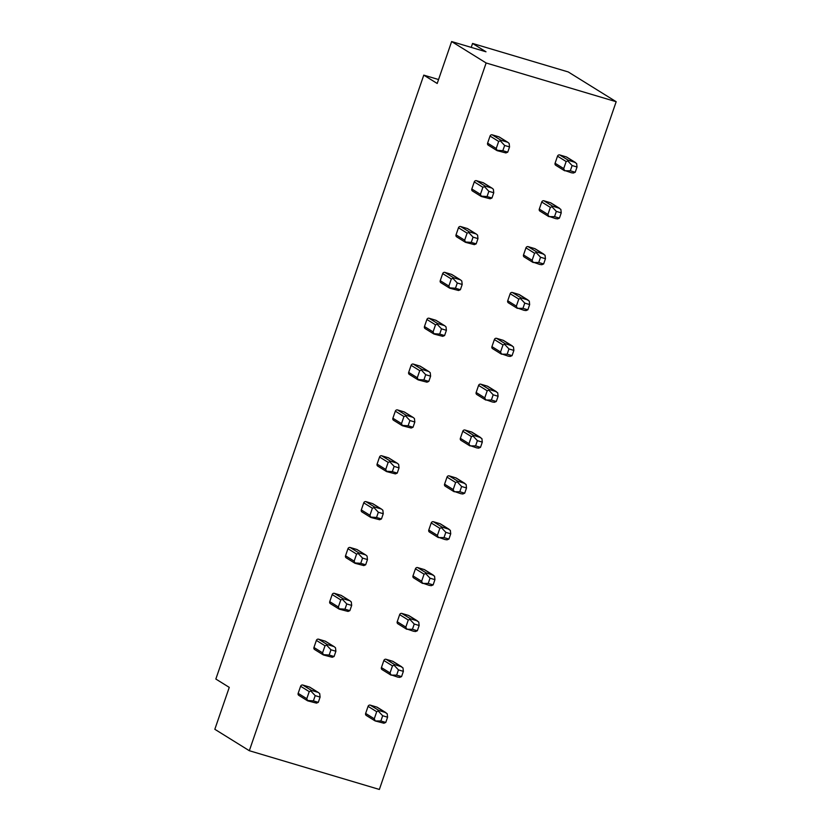 <?xml version="1.0" encoding="UTF-8"?>
<svg xmlns="http://www.w3.org/2000/svg" width="831" height="831" viewBox="0 0 831 831"><rect width="100%" height="100%" fill="white"/><g stroke="black" fill="none" stroke-linecap="round" stroke-linejoin="round"><path stroke-width="1.25" d="M616.176 101.714L379.362 789.45L249.321 750.715L486.135 62.979L616.176 101.714L568.259 71.954L472.569 43.451L471.219 47.377M307.48 700.741L298.807 695.35A1.807 1.652 -58.2 0 1 298.163 693.334L300.604 686.261A1.807 1.652 -58.2 0 1 302.785 685.035L309.402 687.008A1.807 1.652 -58.2 0 1 309.776 687.175L318.346 692.493M390.747 674.98L382.063 669.599A1.807 1.652 -58.2 0 1 381.429 667.584L383.86 660.51A1.807 1.652 -58.2 0 1 386.041 659.284L392.668 661.258A1.807 1.652 -58.2 0 1 393.032 661.424L401.612 666.742M323.269 654.89L314.585 649.499A1.807 1.652 -58.2 0 1 313.952 647.484L316.382 640.41A1.807 1.652 -58.2 0 1 318.564 639.184L325.191 641.158A1.807 1.652 -58.2 0 1 325.565 641.324L334.135 646.643M406.525 629.14L397.852 623.749A1.807 1.652 -58.2 0 1 397.218 621.733L399.649 614.66A1.807 1.652 -58.2 0 1 401.83 613.434L408.457 615.407A1.807 1.652 -58.2 0 1 408.821 615.574L417.401 620.892M339.058 609.04L330.374 603.649A1.807 1.652 -58.2 0 1 329.741 601.634L332.171 594.56A1.807 1.652 -58.2 0 1 334.353 593.334L340.98 595.308A1.807 1.652 -58.2 0 1 341.344 595.474L349.924 600.803M422.314 583.289L413.641 577.898A1.807 1.652 -58.2 0 1 412.997 575.883L415.438 568.809A1.807 1.652 -58.2 0 1 417.619 567.583L424.246 569.557A1.807 1.652 -58.2 0 1 424.61 569.723L433.19 575.052M354.837 563.189L346.163 557.798A1.807 1.652 -58.2 0 1 345.53 555.783L347.96 548.709A1.807 1.652 -58.2 0 1 350.142 547.484L356.769 549.457A1.807 1.652 -58.2 0 1 357.133 549.623L365.713 554.952M438.103 537.439L429.43 532.048A1.807 1.652 -58.2 0 1 428.786 530.033L431.227 522.959A1.807 1.652 -58.2 0 1 433.408 521.733L440.025 523.707A1.807 1.652 -58.2 0 1 440.399 523.873L448.969 529.202M370.626 517.339L361.952 511.948A1.807 1.652 -58.2 0 1 361.308 509.933L363.749 502.859A1.807 1.652 -58.2 0 1 365.931 501.633L372.558 503.607A1.807 1.652 -58.2 0 1 372.922 503.773L381.502 509.102M453.892 491.588L445.219 486.197A1.807 1.652 -58.2 0 1 444.575 484.182L447.005 477.108A1.807 1.652 -58.2 0 1 449.187 475.883L455.814 477.856A1.807 1.652 -58.2 0 1 456.188 478.022L464.758 483.351M386.415 471.489L377.741 466.098A1.807 1.652 -58.2 0 1 377.097 464.093L379.538 457.019A1.807 1.652 -58.2 0 1 381.72 455.783L388.337 457.756A1.807 1.652 -58.2 0 1 388.711 457.923L397.28 463.251M469.681 445.738L460.997 440.347A1.807 1.652 -58.2 0 1 460.364 438.332L462.794 431.258A1.807 1.652 -58.2 0 1 464.976 430.032L471.603 432.006A1.807 1.652 -58.2 0 1 471.977 432.172L480.547 437.501M402.204 425.638L393.53 420.247A1.807 1.652 -58.2 0 1 392.886 418.242L395.327 411.168A1.807 1.652 -58.2 0 1 397.498 409.932L404.126 411.906A1.807 1.652 -58.2 0 1 404.5 412.072L413.069 417.401M485.47 399.888L476.786 394.496A1.807 1.652 -58.2 0 1 476.153 392.492L478.583 385.418A1.807 1.652 -58.2 0 1 480.765 384.182L487.392 386.155A1.807 1.652 -58.2 0 1 487.755 386.322L496.336 391.65M417.993 379.788L409.309 374.397A1.807 1.652 -58.2 0 1 408.675 372.392L411.106 365.318A1.807 1.652 -58.2 0 1 413.287 364.082L419.915 366.055A1.807 1.652 -58.2 0 1 420.289 366.222L428.858 371.55M501.249 354.037L492.575 348.646A1.807 1.652 -58.2 0 1 491.931 346.641L494.372 339.567A1.807 1.652 -58.2 0 1 496.554 338.331L503.181 340.305A1.807 1.652 -58.2 0 1 503.544 340.471L512.125 345.8M433.782 333.937L425.098 328.557A1.807 1.652 -58.2 0 1 424.464 326.541L426.895 319.468A1.807 1.652 -58.2 0 1 429.076 318.242L435.704 320.215A1.807 1.652 -58.2 0 1 436.067 320.371L444.647 325.7M517.038 308.187L508.364 302.806A1.807 1.652 -58.2 0 1 507.72 300.791L510.161 293.717A1.807 1.652 -58.2 0 1 512.343 292.491L518.97 294.465A1.807 1.652 -58.2 0 1 519.333 294.621L527.914 299.949M449.561 288.087L440.887 282.706A1.807 1.652 -58.2 0 1 440.243 280.691L442.684 273.617A1.807 1.652 -58.2 0 1 444.865 272.391L451.493 274.365A1.807 1.652 -58.2 0 1 451.856 274.531L460.436 279.85M532.827 262.336L524.153 256.956A1.807 1.652 -58.2 0 1 523.509 254.94L525.95 247.867A1.807 1.652 -58.2 0 1 528.132 246.641L534.749 248.614A1.807 1.652 -58.2 0 1 535.122 248.781L543.692 254.099M465.35 242.247L456.676 236.856A1.807 1.652 -58.2 0 1 456.032 234.841L458.473 227.767A1.807 1.652 -58.2 0 1 460.654 226.541L467.282 228.515A1.807 1.652 -58.2 0 1 467.645 228.681L476.225 233.999M548.616 216.486L539.942 211.105A1.807 1.652 -58.2 0 1 539.298 209.09L541.729 202.016A1.807 1.652 -58.2 0 1 543.91 200.79L550.538 202.764A1.807 1.652 -58.2 0 1 550.911 202.93L559.481 208.249M481.139 196.396L472.465 191.005A1.807 1.652 -58.2 0 1 471.821 188.99L474.262 181.916A1.807 1.652 -58.2 0 1 476.443 180.691L483.06 182.664A1.807 1.652 -58.2 0 1 483.434 182.83L492.004 188.149M564.405 170.646L555.721 165.255A1.807 1.652 -58.2 0 1 555.087 163.24L557.518 156.166A1.807 1.652 -58.2 0 1 559.699 154.94L566.327 156.914A1.807 1.652 -58.2 0 1 566.69 157.08L575.27 162.398M496.928 150.546L488.254 145.155A1.807 1.652 -58.2 0 1 487.61 143.14L490.041 136.066A1.807 1.652 -58.2 0 1 492.222 134.84L498.849 136.814A1.807 1.652 -58.2 0 1 499.223 136.98L507.793 142.309M374.958 720.83L366.274 715.449A1.807 1.652 -58.2 0 1 365.64 713.434L368.071 706.36A1.807 1.652 -58.2 0 1 370.252 705.135L376.879 707.108A1.807 1.652 -58.2 0 1 377.253 707.274L385.823 712.593M376.879 707.108L387.194 713.746L387.578 717.205L385.771 722.44L383.922 723.23L375.269 720.965L374.262 718.784L376.703 711.71L378.884 710.484L385.948 712.666M378.313 711.107L382.665 715.74L387.578 717.205M375.269 720.965L380.868 720.986L382.665 715.74M385.771 722.44L380.868 720.986M320.101 697.105L318.294 702.351L313.391 700.886L315.198 695.64L320.101 697.105L319.717 693.646L318.47 692.566M307.792 700.865L316.455 703.13L318.294 702.351M313.391 700.886L307.574 700.491L306.784 698.694L309.225 691.621L310.836 691.008L315.198 695.64M310.836 691.008L311.407 690.384L318.034 692.358L309.402 687.008M249.321 750.715L214.824 729.286L229.263 687.372L215.842 679.041L423.779 75.133L438.55 79.537M401.56 676.6L399.711 677.379L397.685 677.088L390.83 674.741L390.051 672.944L392.481 665.87L394.102 665.257L398.454 669.89L403.367 671.355L401.56 676.6L396.657 675.136L398.454 669.89M391.058 675.115L396.657 675.136M394.102 665.257L394.663 664.634L401.737 666.815M392.668 661.258L402.983 667.895L403.367 671.355M335.89 651.255L334.083 656.5L329.18 655.036L330.977 649.8L335.89 651.255L335.506 647.796L334.259 646.726M323.581 655.015L332.234 657.279L334.083 656.5M329.18 655.036L323.352 654.641L322.573 652.844L325.014 645.77L326.625 645.157L330.977 649.8M326.625 645.157L327.196 644.544L333.813 646.508L325.191 641.158M417.349 630.75L415.5 631.529L413.474 631.238L406.619 628.89L405.84 627.093L408.27 620.019L409.88 619.407L414.243 624.039L419.156 625.504L417.349 630.75L412.436 629.285L414.243 624.039M406.847 629.264L412.436 629.285M409.88 619.407L410.452 618.783L417.515 620.975M408.457 615.407L418.762 622.045L419.156 625.504M351.679 605.404L349.872 610.65L344.969 609.185L346.766 603.95L351.679 605.404L351.295 601.956L350.048 600.875M339.37 609.175L348.023 611.429L349.872 610.65M344.969 609.185L339.141 608.791L338.362 606.994L340.793 599.92L342.414 599.307L346.766 603.95M342.414 599.307L342.974 598.694L349.602 600.668L340.98 595.308M433.138 584.899L431.289 585.678L429.253 585.388L422.408 583.04L421.629 581.243L424.059 574.169L425.669 573.556L430.032 578.199L434.935 579.654L433.138 584.899L428.225 583.435L430.032 578.199M422.636 583.414L428.225 583.435M425.669 573.556L426.241 572.943L433.304 575.125M424.246 569.557L434.551 576.205L434.935 579.654M367.468 559.554L365.661 564.8L360.747 563.335L362.555 558.1L367.468 559.554L367.073 556.105L365.837 555.025M355.159 563.325L363.812 565.589L365.661 564.8M360.747 563.335L354.93 562.94L354.151 561.143L356.582 554.069L358.192 553.456L362.555 558.1M358.192 553.456L358.763 552.844L365.391 554.817L356.769 549.457M448.927 539.049L447.078 539.828L445.042 539.548L438.197 537.19L437.407 535.393L439.848 528.319L441.458 527.706L445.821 532.349L450.724 533.803L448.927 539.049L444.014 537.584L445.821 532.349M438.425 537.574L444.014 537.584M441.458 527.706L442.03 527.093L449.093 529.274M440.025 523.707L450.34 530.355L450.724 533.803M383.247 513.714L381.45 518.949L376.536 517.484L378.344 512.249L383.247 513.714L382.862 510.255L381.616 509.174M370.948 517.474L379.601 519.739L381.45 518.949M376.536 517.484L370.719 517.09L369.94 515.293L372.371 508.219L373.981 507.606L378.344 512.249M373.981 507.606L374.552 506.993L381.18 508.967L372.558 503.607M464.706 493.199L462.857 493.988L460.831 493.697L453.986 491.339L453.196 489.542L455.637 482.468L457.247 481.855L461.61 486.499L466.513 487.963L464.706 493.199L459.803 491.734L461.61 486.499M454.204 491.723L459.803 491.734M457.247 481.855L457.819 481.242L464.882 483.424M455.814 477.856L466.129 484.504L466.513 487.963M399.036 467.863L397.239 473.099L392.325 471.634L394.133 466.399L399.036 467.863L398.651 464.404L397.405 463.324M386.737 471.624L395.39 473.888L397.239 473.099M392.325 471.634L386.508 471.239L385.719 469.442L388.16 462.368L389.77 461.756L394.133 466.399M389.77 461.756L390.341 461.143L396.969 463.116L388.337 457.756M480.495 447.348L478.646 448.138L476.62 447.847L469.764 445.489L468.985 443.692L471.426 436.618L473.036 436.005L477.389 440.648L482.302 442.113L480.495 447.348L475.592 445.883L477.389 440.648M469.993 445.873L475.592 445.883M473.036 436.005L473.608 435.392L480.671 437.573M471.603 432.006L481.918 438.654L482.302 442.113M414.825 422.013L413.017 427.248L408.114 425.784L409.922 420.548L414.825 422.013L414.44 418.554L413.194 417.474M402.516 425.773L411.179 428.038L413.017 427.248M408.114 425.784L402.297 425.389L401.508 423.592L403.949 416.518L405.559 415.905L409.922 420.548M405.559 415.905L406.13 415.292L412.758 417.266L404.126 411.906M496.284 401.498L494.435 402.287L492.409 401.996L485.553 399.638L484.774 397.841L487.205 390.767L488.825 390.155L493.178 394.798L498.091 396.262L496.284 401.498L491.381 400.033L493.178 394.798M485.782 400.023L491.381 400.033M488.825 390.155L489.386 389.542L496.46 391.723M487.392 386.155L497.696 392.803L498.091 396.262M430.614 376.163L428.806 381.398L423.903 379.944L425.701 374.698L430.614 376.163L430.229 372.704L428.983 371.623M418.305 379.923L426.957 382.187L428.806 381.398M423.903 379.944L418.076 379.538L417.297 377.741L419.738 370.668L421.348 370.055L425.701 374.698M421.348 370.055L421.919 369.442L428.536 371.415L419.915 366.055M512.073 355.647L510.224 356.437L508.198 356.146L501.342 353.788L500.563 351.991L502.994 344.917L504.604 344.304L508.967 348.947L513.88 350.412L512.073 355.647L507.159 354.193L508.967 348.947M501.571 354.172L507.159 354.193M504.604 344.304L505.175 343.691L512.239 345.873M503.181 340.305L513.485 346.953L513.88 350.412M446.403 330.312L444.595 335.547L439.692 334.093L441.49 328.847L446.403 330.312L446.008 326.853L444.772 325.773M434.094 334.072L442.746 336.337L444.595 335.547M439.692 334.093L433.865 333.688L433.086 331.891L435.517 324.817L437.137 324.215L441.49 328.847M437.137 324.215L437.698 323.591L444.325 325.565L435.704 320.215M527.862 309.797L526.013 310.586L523.977 310.295L517.131 307.937L516.352 306.14L518.783 299.067L520.393 298.454L524.756 303.097L529.659 304.562L527.862 309.797L522.948 308.343L524.756 303.097M517.36 308.322L522.948 308.343M520.393 298.454L520.964 297.841L528.028 300.022M518.97 294.465L529.274 301.102L529.659 304.562M462.192 284.462L460.384 289.707L455.471 288.243L457.279 282.997L462.192 284.462L461.797 281.003L460.551 279.922M449.883 288.222L458.535 290.486L460.384 289.707M455.471 288.243L449.654 287.838L448.875 286.051L451.306 278.977L452.916 278.364L457.279 282.997M452.916 278.364L453.487 277.741L460.114 279.715L451.493 274.365M543.64 263.946L541.802 264.736L539.766 264.445L532.92 262.087L532.131 260.29L534.572 253.216L536.182 252.614L540.545 257.246L545.448 258.711L543.64 263.946L538.737 262.492L540.545 257.246M533.149 262.471L538.737 262.492M536.182 252.614L536.753 251.99L543.817 254.172M534.749 248.614L545.063 255.252L545.448 258.711M477.97 238.611L476.173 243.857L471.26 242.392L473.068 237.147L477.97 238.611L477.586 235.152L476.34 234.072M465.672 242.372L474.324 244.636L476.173 243.857M471.26 242.392L465.443 241.998L464.664 240.201L467.095 233.127L468.705 232.514L473.068 237.147M468.705 232.514L469.276 231.891L475.903 233.864L467.282 228.515M559.429 218.106L557.58 218.885L555.555 218.595L548.709 216.247L547.92 214.45L550.361 207.376L551.971 206.763L556.334 211.396L561.237 212.861L559.429 218.106L554.526 216.642L556.334 211.396M548.927 216.621L554.526 216.642M551.971 206.763L552.542 206.14L559.606 208.321M550.538 202.764L560.852 209.402L561.237 212.861M493.759 192.761L491.952 198.007L487.049 196.542L488.857 191.307L493.759 192.761L493.375 189.302L492.129 188.232M481.461 196.521L490.113 198.786L491.952 198.007M487.049 196.542L481.232 196.147L480.443 194.35L482.884 187.276L484.494 186.663L488.857 191.307M484.494 186.663L485.065 186.051L491.692 188.014L483.06 182.664M575.218 172.256L573.369 173.035L571.344 172.744L564.488 170.397L563.709 168.6L566.15 161.526L567.76 160.913L572.112 165.546L577.026 167.01L575.218 172.256L570.315 170.791L572.112 165.546M564.716 170.771L570.315 170.791M567.76 160.913L568.331 160.29L575.395 162.481M566.327 156.914L576.641 163.551L577.026 167.01M509.548 146.91L507.741 152.156L502.838 150.691L504.646 145.456L509.548 146.91L509.164 143.462L507.918 142.381M497.239 150.681L505.892 152.935L507.741 152.156M502.838 150.691L497.021 150.297L496.232 148.5L498.673 141.426L500.283 140.813L504.646 145.456M500.283 140.813L500.854 140.2L507.481 142.174L498.849 136.814M423.779 75.133L437.199 83.474L451.638 41.55L485.979 51.782L472.569 43.451M451.638 41.55L486.135 62.979M370.252 705.135L378.884 710.484M365.64 713.434L374.262 718.784M368.071 706.36L376.703 711.71M302.785 685.035L311.407 690.384M300.604 686.261L309.225 691.621M298.163 693.334L306.784 698.694M381.429 667.584L390.051 672.944M383.86 660.51L392.481 665.87M386.041 659.284L394.663 664.634M318.564 639.184L327.196 644.544M316.382 640.41L325.014 645.77M313.952 647.484L322.573 652.844M397.218 621.733L405.84 627.093M399.649 614.66L408.27 620.019M401.83 613.434L410.452 618.783M334.353 593.334L342.974 598.694M332.171 594.56L340.793 599.92M329.741 601.634L338.362 606.994M412.997 575.883L421.629 581.243M415.438 568.809L424.059 574.169M417.619 567.583L426.241 572.943M350.142 547.484L358.763 552.844M347.96 548.709L356.582 554.069M345.53 555.783L354.151 561.143M428.786 530.033L437.407 535.393M431.227 522.959L439.848 528.319M433.408 521.733L442.03 527.093M365.931 501.633L374.552 506.993M363.749 502.859L372.371 508.219M361.308 509.933L369.94 515.293M444.575 484.182L453.196 489.542M447.005 477.108L455.637 482.468M449.187 475.883L457.819 481.242M381.72 455.783L390.341 461.143M379.538 457.019L388.16 462.368M377.097 464.093L385.719 469.442M460.364 438.332L468.985 443.692M462.794 431.258L471.426 436.618M464.976 430.032L473.608 435.392M397.498 409.932L406.13 415.292M395.327 411.168L403.949 416.518M392.886 418.242L401.508 423.592M476.153 392.492L484.774 397.841M478.583 385.418L487.205 390.767M480.765 384.182L489.386 389.542M413.287 364.082L421.919 369.442M411.106 365.318L419.738 370.668M408.675 372.392L417.297 377.741M491.931 346.641L500.563 351.991M494.372 339.567L502.994 344.917M496.554 338.331L505.175 343.691M429.076 318.242L437.698 323.591M426.895 319.468L435.517 324.817M424.464 326.541L433.086 331.891M507.72 300.791L516.352 306.14M510.161 293.717L518.783 299.067M512.343 292.491L520.964 297.841M444.865 272.391L453.487 277.741M442.684 273.617L451.306 278.977M440.243 280.691L448.875 286.051M523.509 254.94L532.131 260.29M525.95 247.867L534.572 253.216M528.132 246.641L536.753 251.99M460.654 226.541L469.276 231.891M458.473 227.767L467.095 233.127M456.032 234.841L464.664 240.201M539.298 209.09L547.92 214.45M541.729 202.016L550.361 207.376M543.91 200.79L552.542 206.14M476.443 180.691L485.065 186.051M474.262 181.916L482.884 187.276M471.821 188.99L480.443 194.35M555.087 163.24L563.709 168.6M557.518 156.166L566.15 161.526M559.699 154.94L568.331 160.29M492.222 134.84L500.854 140.2M490.041 136.066L498.673 141.426M487.61 143.14L496.232 148.5"/></g></svg>
